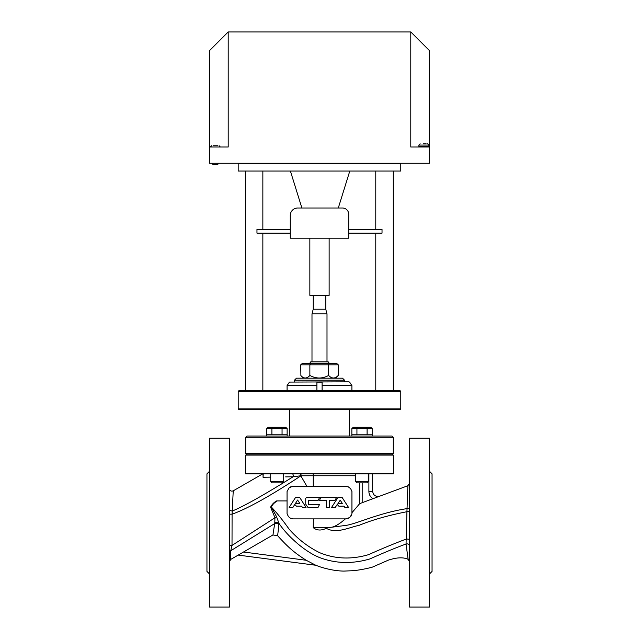 <?xml version="1.0" encoding="UTF-8"?>
<svg xmlns="http://www.w3.org/2000/svg" width="639" height="639" viewBox="0 0 639 639"><rect width="100%" height="100%" fill="white"/><g stroke="black" fill="none" stroke-linecap="round" stroke-linejoin="round"><path stroke-width="0.96" d="M349.509 436.038L349.509 409.527M344.509 381.842L344.509 380.189L342.504 378.184L296.48 378.184L294.483 380.189L294.483 381.842M344.509 380.189L294.483 380.189M393.281 437.292L393.281 453.546L392.026 454.8L246.958 454.8L245.703 453.546L245.703 437.292L393.281 437.292L392.026 436.038L246.958 436.038L245.703 437.292M393.281 453.546L245.703 453.546M366.371 427.283L357.656 427.283L356.937 428.537L372.178 428.537L370.732 427.283L366.371 427.283L367.098 428.537L367.098 434.792L372.178 434.792L372.178 428.537M357.656 427.283L353.303 427.283L351.857 428.537L356.937 428.537L356.937 434.792L367.098 434.792M368.272 481.614L355.763 481.614L357.009 482.86L367.018 482.86L368.272 481.614L368.272 473.858M351.857 436.038L351.857 434.792L356.937 434.792M351.857 434.792L351.857 428.537M281.328 427.283L272.613 427.283L271.894 428.537L287.135 428.537L285.689 427.283L281.328 427.283L282.055 428.537L282.055 434.792L287.135 434.792L287.135 428.537M272.613 427.283L268.26 427.283L266.814 428.537L271.894 428.537L271.894 434.792L282.055 434.792M283.229 481.614L270.72 481.614L271.966 482.86L281.975 482.86L283.229 481.614L283.229 473.858M266.814 436.038L266.814 434.792L271.894 434.792M266.814 434.792L266.814 428.537M209.44 50.713L228.195 31.95L228.195 147.01L209.44 147.01L209.44 50.713M209.44 147.01L209.44 163.264L429.552 163.264L429.552 147.01L410.789 147.01L410.789 31.95L228.195 31.95M410.789 31.95L429.552 50.713L429.552 147.01M300.737 364.821L300.897 375.612C303.868 378.831 306.856 378.775 309.867 375.452L309.867 364.821L328.622 364.821L327.919 363.567L302.183 363.567L300.737 364.821L309.867 364.821L310.61 363.567M327.919 363.567L336.809 363.567L338.255 364.821L328.622 364.821L328.622 375.452C331.833 378.839 335.044 378.839 338.255 375.452L338.255 364.821M309.867 375.452C316.121 378.839 322.368 378.839 328.622 375.452M338.255 375.452L335.515 378.184M300.897 375.612L303.469 378.184M329.436 363.567L328.246 361.874L310.738 361.874L309.548 363.567M262.853 233.163L262.853 390.485L245.344 390.485L245.344 171.052M393.289 171.052L393.289 390.477L375.78 390.477L375.78 233.163M375.78 229.417L375.78 171.052M400.773 163.544L238.187 163.544L238.187 171.052L400.773 171.052L400.773 163.544M348.718 233.163L382.026 233.163L382.026 229.417L348.718 229.417M290.274 229.417L256.966 229.417L256.966 233.163L290.274 233.163M327 361.874L327 313.877L325.746 309.204L313.238 309.204L311.992 313.877L311.992 361.874M325.746 309.204L325.746 295.346M327 313.877L311.992 313.877M290.274 215.447A7.452 7.452 0 0 1 297.726 208.002L342.464 208.002A6.254 6.254 0 0 1 348.718 214.249L348.718 238.203L290.274 238.203L290.274 215.447M290.402 171.052L301.888 208.002L338.295 208.002L349.789 171.052M329.133 238.203L329.133 295.346L309.851 295.346L309.851 238.203M400.781 391.387L400.158 390.764L238.826 390.764L238.203 391.387L400.781 391.387L400.781 408.896L238.203 408.896L238.203 391.387M238.203 408.896L238.826 409.527L400.158 409.527L400.781 408.896M287.079 390.597L287.079 385.597L287.079 390.597L316.896 390.597L316.896 382.13L322.096 382.13L322.096 390.597L316.896 390.597M289.403 382.13L287.079 385.597L316.896 385.597M322.096 390.597L351.905 390.597L351.905 385.597L349.581 382.082A3.754 3.754 0 0 0 348.255 381.842L289.403 382.082M212.539 163.264L212.851 164.519L217.851 164.519L218.171 163.264M217.603 145.756L213.099 145.756M426.141 143.815L423.513 143.815M428.897 145.061L428.897 146.315L418.888 146.315L418.888 145.061L428.897 145.061L427.643 143.815M229.465 607.05L229.465 438.218L209.448 438.218L209.448 607.05L229.465 607.05M349.213 517.854L348.551 518.293M351.785 514.243L351.937 513.66M351.937 513.436L351.937 491.511L350.683 488.723L348.335 486.878L345.755 486.367L292.127 486.439L288.964 487.98L287.055 491.511L287.055 513.66L288.453 516.671L290.657 518.365L293.229 518.884L345.755 518.884L349.653 517.558L351.714 514.467M350.835 516.304L351.274 515.641M291.168 518.517L291.616 518.66M337.224 504.459L338.918 506.232L344.062 506.152L344.876 507.478L348.479 507.334L342.081 497.398L338.031 497.398L331.633 507.334L335.235 507.478L337.224 504.459M340.236 500.193L342.296 503.356L337.959 503.436L340.236 500.193M320.522 498.061L319.564 500.345L326.409 500.345L326.409 507.478L329.349 507.478L329.349 500.345L334.94 500.265L336.705 497.398L320.818 497.398L320.522 498.061M306.177 497.845L305.738 498.284L305.738 504.171L307.942 507.478L318.022 507.478L319.492 504.538L308.677 504.538L308.605 500.345L318.166 500.345L319.644 497.398L306.544 497.398L306.177 497.845M292.422 502.326L289.187 507.406L292.862 507.478L294.779 504.459L296.392 506.152L301.688 506.152L302.423 507.478L306.033 507.406L299.707 497.477L295.585 497.398L292.422 502.326M295.514 503.356L297.574 500.049L299.779 503.284L295.514 503.356M287.27 490.776L287.055 491.511M291.096 486.734L290.657 486.878M245.6 455.096L393.384 455.096L393.384 473.858L245.6 473.858L245.6 455.096M209.448 573.91L206.948 571.41L206.948 473.858L209.448 471.358M429.552 607.05L429.552 438.218L409.535 438.218L409.535 607.05L429.552 607.05M409.535 561.601L408.129 559.357C403.449 557.088 396.851 557.352 388.328 560.155L372.489 567.081C367.201 568.582 361.035 569.772 353.982 570.659L343.838 571.09C336.426 570.978 328.31 569.501 319.492 566.665L315.81 565.259L238.219 555.099L230.711 559.421L229.465 561.593M285.497 544.037L288.572 547M409.535 511.024A2.5 0.687 -0 0 1 406.931 511.711L407.89 485.712L359.709 503.62L352.009 512.646M238.507 554.924L230.711 559.421L230.719 558.558M277.646 535.738L272.957 534.971L274.794 522.822L274.946 517.71L270.609 507.158L271.407 507.102L276.575 516.743L279.019 523.421L277.646 535.738C287.925 547.08 293.78 552.36 306.201 560.267L315.81 565.259M272.957 534.971L230.711 559.421L230.759 550.842M263.212 473.858L263.052 477.253L270.72 477.125L263.212 477.253M409.535 507.59A2.5 1.038 -0 0 1 407.019 508.628C379.83 512.734 358.359 523.173 346.626 525.298L331.841 527.199C335.379 526.432 339.9 523.66 345.411 518.884L342.879 520.929M285.649 476.886L293.093 476.774A1.877 0.831 90 0 0 293.133 474.849A1.877 0.831 90 0 0 292.406 473.858M407.89 485.712L409.535 483.364M229.465 488.683C229.896 490.84 231.158 491.559 233.235 490.832L232.085 514.163L232.013 545.418L231.102 549.077M262.733 473.858L233.235 490.832L233.187 492.334M408.129 559.357L406.045 544.021L406.931 511.711C387.993 515.441 372.058 519.986 359.11 525.346C349.206 527.311 336.21 534.164 326.281 528.277C321.249 530.785 316.896 530.57 313.238 527.638L313.366 518.884M331.841 527.199L326.801 527.638L326.281 528.277M270.609 507.158C271.871 504.514 273.875 502.438 276.631 500.92L286.975 500.92M355.763 475.736L313.254 475.736L313.254 486.367M313.118 473.858L313.254 475.736L300.793 475.767L306.912 486.367M300.793 475.767L293.093 476.774C264.754 494.514 244.601 505.88 232.628 510.88A2.5 1.47 -0 0 1 229.465 509.467M300.785 475.751L300.745 473.858M229.465 514.187L232.085 514.163C247.373 508.756 270.297 495.992 300.849 475.863L301.073 473.858M409.535 545.49A2.5 1.597 0 0 0 406.045 544.021C396.795 547.367 384.742 552.336 369.877 558.933C352.313 564.093 335.523 563.622 319.492 557.512C303.221 550.994 286.016 534.172 279.019 523.421A3.754 2.724 177 0 0 274.794 522.822M276.575 516.743L232.013 545.418L230.759 550.746A2.5 2.213 -0 0 0 229.465 552.687M232.013 545.418L229.465 545.418M263.052 477.253L263.06 473.858M277.27 500.92C274.203 502.717 272.254 504.778 271.407 507.102C276.983 512.989 282.869 520.322 289.076 529.108C297.766 538.996 307.902 546.84 319.492 552.615C334.916 559.029 351.258 559.716 368.511 554.668C383.224 548.126 395.797 542.942 406.212 539.108A2.5 0.743 0 0 1 409.535 539.811M230.759 550.746L274.514 523.676A3.754 3.091 -171.9 0 1 278.987 524.603M429.552 471.358L432.052 473.858L432.052 571.41L429.552 573.91M322.096 385.597L351.905 385.597M306.201 560.267L243.427 552M368.895 473.858L368.895 491.399A8.762 8.762 0 0 0 372.753 498.66M372.649 473.858L372.649 491.399L368.895 491.399M326.801 527.638L313.238 527.638M359.709 503.62L359.709 482.86M362.185 482.86L362.185 502.502M289.475 409.527L289.475 436.038M287.135 436.038L287.135 434.792L287.135 436.038M355.763 473.858L355.763 481.614M372.178 436.038L372.178 434.792M270.72 473.858L270.72 481.614M262.853 171.052L262.853 229.417M313.238 295.346L313.238 309.204M220.359 147.01L219.105 145.756M210.351 147.01L211.605 145.756M420.766 146.315L420.766 147.01M427.02 146.315L427.02 147.01M418.888 145.061L420.142 143.815M379.159 496.176C375.428 496.783 373.256 495.193 372.649 491.399"/></g></svg>
